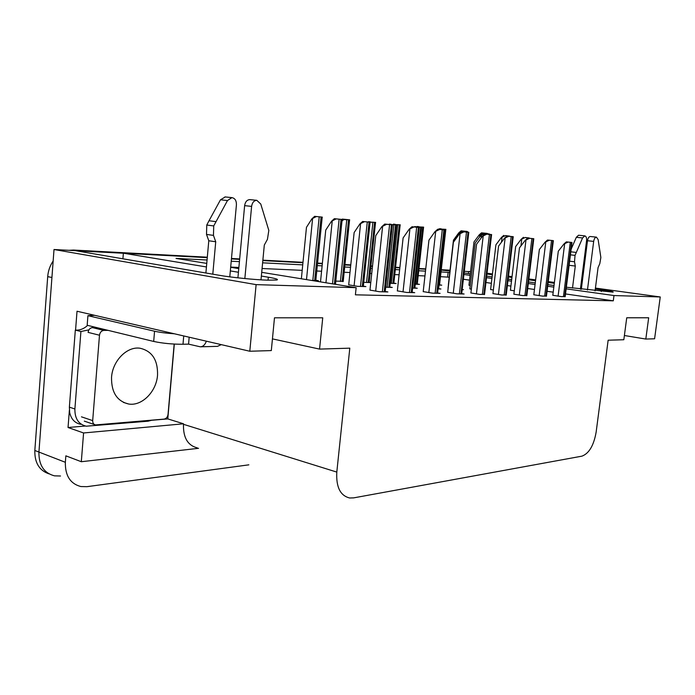 <?xml version="1.0" encoding="UTF-8"?>
<svg xmlns="http://www.w3.org/2000/svg" width="695" height="695" viewBox="0 0 695 695"><rect width="100%" height="100%" fill="white"/><g stroke="black" fill="none" stroke-linecap="round" stroke-linejoin="round"><path stroke-width="1.04" d="M566.356 287.226L613.112 292.135C613.911 291.787 610.036 291.005 601.47 289.806L595.32 288.964M60.508 476.005L54.462 475.84C43.915 473.017 38.738 465.094 38.929 452.063L54.01 249.514L75.234 250.643L219.776 275.376C231.496 277.427 254.822 279.772 267.479 280.172L276.584 280.033C279.051 279.503 276.297 278.565 268.313 277.209L261.355 276.063M174.315 344.077L167.79 418.903L151.831 420.275M85.329 426.018L68.04 427.512L69.37 410.354M75.564 330.134L77.023 311.238L249.8 351.244L271.311 350.584L274.482 317.815L322.741 317.815L319.552 349.099L349.802 348.16L336.806 472.087C336.006 487.099 340.307 495.735 349.698 497.994L353.668 497.872L581.897 456.163C589.013 453.548 593.756 445.547 596.136 432.16L608.142 340.211L623.832 339.733L626.734 317.78L648.678 317.78L645.811 339.056L654.594 338.786L660.25 296.965L595.433 288.078M167.79 418.903L183.541 423.794L83.582 432.968L68.04 427.512M183.541 423.794L183.489 424.315C183.098 437.598 187.72 445.46 197.363 447.901M83.582 432.968L81.315 461.723L198.579 448.301M248.853 464.833L86.945 486.674L80.872 486.552C70.282 483.755 65.104 475.667 65.356 462.297L65.851 455.842L81.315 461.723M261.711 272.336L356.144 287.678L256.116 284.629L249.8 351.244M256.116 284.629L54.01 249.514M581.698 286.192L580.794 286.071M554.401 282.448L548.268 281.605M535.636 279.877L528.878 278.947M512.041 276.645L508.497 276.158M492.46 273.952L487.039 273.213M581.585 287.07L580.681 286.948M554.297 283.308L548.164 282.465M535.532 280.728L528.773 279.798M511.937 277.479L508.393 276.992M492.364 274.777L486.943 274.03M470.524 271.771L468.595 271.51L470.541 271.606M449.995 270.52L441.238 270.06L449.943 271.015M464.104 272.987L470.28 273.847M486.7 276.132L492.112 276.888M508.141 279.121L511.685 279.607M528.513 281.953L535.263 282.891M547.895 284.655L554.019 285.506M206.441 266.958L123.371 253.197L207.275 257.645L75.963 250.765M231.435 258.922L239.636 259.365L231.435 258.922M262.823 260.59L302.951 262.719L262.823 260.59M317.528 263.492L322.332 263.753L317.528 263.492M344.92 264.943L350.732 265.255L344.92 264.943M370.878 266.324L372.485 266.411L370.878 266.324M395.524 267.627L399.851 267.862L395.524 267.627M418.946 268.869L425.705 269.234L418.946 268.869M238.437 272.258L230.332 270.92M207.067 259.991L176.035 258.41L206.754 263.405M230.671 267.288L238.776 268.609M449.769 272.51L441.03 271.919M425.496 271.12L418.738 270.781M399.634 269.808L395.316 269.582M372.277 268.409L370.67 268.331M350.515 267.306L344.703 267.01M322.124 265.855L317.311 265.612M302.742 264.865L262.614 262.823M239.419 261.641L231.227 261.224M660.25 296.965L613.98 295.549L566.147 288.842M553.819 287.113L547.695 286.253M535.072 284.481L528.322 283.534M511.494 281.171L507.949 280.676M491.93 278.426L486.517 277.661M470.107 275.359L463.93 274.49M468.361 273.578L468.595 271.51M122.911 258.801L123.371 253.197M624.388 335.511L645.811 339.056M272.44 338.882L319.552 349.099M356.144 287.678L355.397 294.819L613.294 300.822L613.98 295.549M449.231 277.218L440.491 276.662M424.958 275.95L418.199 275.646M399.095 274.768L394.769 274.577M371.729 273.526L370.122 273.448M349.976 272.527L344.164 272.266M321.577 271.232L316.764 271.015M302.195 270.346L262.067 268.513M238.88 267.453L230.688 267.08M447.606 276.984L448.145 272.275M613.294 300.822L565.504 293.942M553.194 292.169L547.069 291.292M534.455 289.476L527.714 288.512M510.903 286.088L507.367 285.584M491.356 283.282L485.944 282.5M469.551 280.146L463.374 279.251M369.966 290.093L379.357 291.709L387.888 291.943L385.23 291.509M397.34 290.875L406.671 292.447L414.724 292.664L412.161 292.256M423.212 291.613L432.472 293.151L440.091 293.351L437.615 292.969M447.693 292.308L456.884 293.811L464.095 294.002L461.715 293.637M470.906 292.969L480.019 294.437L484.563 294.272M513.883 294.193L522.822 295.592L526.862 295.445M533.812 294.758L542.673 296.131L546.487 295.983M552.803 295.297L561.569 296.643L565.183 296.504M492.937 293.594L501.964 295.028L506.247 294.871M348.69 284.828L357.543 286.331L365.909 286.601L363.346 286.192M385.69 287.235L392.275 287.443L389.799 287.052M412.621 288.095L417.252 288.243L414.863 287.869M438.076 288.911L440.943 288.998L438.632 288.642M462.175 289.676L463.452 289.719L462.192 289.528M469.855 288.851L471.349 289.137M490.618 289.537L493.363 290.006M510.408 290.197L514.283 290.823M468.969 285.193L470.254 285.445M415.262 284.203L419.502 284.359L417.269 284.02M390.208 283.299L396.15 283.517L393.839 283.16M370.774 282.5L369.193 282.248M363.754 282.335L370.765 282.596M335.798 281.119L343.226 281.293M439.04 285.072L441.733 285.167L439.561 284.837M311.664 280.45L318.388 280.693L315.834 280.285M464.295 271.276L468.586 271.623M54.462 475.84C43.915 473.017 38.738 465.094 38.929 452.063L51.925 277.496L47.703 276.636C48.172 270.868 49.988 265.655 53.159 260.999M49.058 473.877C39.311 470.567 34.576 462.766 34.828 450.473L47.703 276.636M69.048 250.313L73.54 250.044L207.31 257.193M231.478 258.488L239.679 258.922M262.866 260.165L302.994 262.31M317.563 263.092L322.376 263.344M344.955 264.552L350.775 264.865M370.921 265.942L372.529 266.029M395.568 267.262L399.886 267.488M418.989 268.513L425.748 268.869M441.282 269.703L450.039 270.173M301.361 278.773L306.469 227.317L311.907 218.803L316.39 216.536L322.289 217.118L322.072 218.395M311.907 218.803L314.635 216.345L322.289 217.118M314.635 216.345L316.39 216.536M320.499 281.883L325.738 230.106L331.506 221.253L336.206 218.89L342.235 219.481L342.01 220.749M331.506 221.253L334.347 218.682L342.235 219.481M334.347 218.682L336.206 218.89M369.957 290.18L375.76 235.622L381.842 226.666L386.698 224.285L392.51 224.859L392.301 225.884M381.842 226.666L384.743 224.068L392.51 224.859M384.743 224.068L386.698 224.285M229.784 276.853L236.422 204.834C236.482 200.647 234.98 198.24 231.913 197.623L227.482 200.534L213.73 225.927L206.771 225.032L209.013 220.758L220.489 199.795L227.482 200.534M200.655 346.796L217.422 346.362L221.288 344.642M94.616 315.313L87.918 315.669L87.17 325.269L153.691 341.445C162.63 343.347 172.395 344.286 182.993 344.26L188.562 344.129L189.179 337.205M80.716 424.306C74.904 423.125 71.229 419.233 69.674 412.63L69.37 407.157L75.321 330.116L76.05 330.16C80.316 330.221 84.173 328.631 87.622 325.382M152.153 420.145L148.052 421.205L86.223 426.2C78.526 424.306 74.747 418.564 74.886 408.981L80.915 331.515L75.321 330.116M93.234 326.746L92.261 327.623M88.908 329.873L80.915 331.515M91.471 315.599L92.487 314.818M87.918 315.669L154.559 331.228C159.798 332.392 166.426 333.253 174.428 333.791M188.562 344.129L200.273 346.805C203.01 346.692 205.042 344.816 206.372 341.184M260.99 279.85L264.309 245.04L267.445 239.323L268.826 230.419L260.764 204.035L256.811 200.325C253.97 200.525 252.242 202.549 251.607 206.389L244.848 278.556M237.916 277.835L244.631 205.642L251.607 206.389M250.131 199.639L249.826 199.613C246.986 199.812 245.257 201.819 244.631 205.642M215.728 241.756L208.787 240.765L206.511 234.432L213.461 235.379L215.728 241.756L212.792 274.186M205.894 273.005L208.787 240.765M225.249 196.946L220.489 199.795M206.511 234.432L206.771 225.032M213.461 235.379L213.73 225.927M215.971 221.627L209.013 220.758M341.975 221.062L344.086 219.273L349.672 219.828L349.472 220.923M341.931 219.446L349.672 219.828M342.34 219.081L344.086 219.273M369.983 222.209L375.621 222.391L375.448 223.312M368.202 222.018L375.621 222.391M368.585 221.679L370.322 221.87M394.899 224.65L400.242 224.824L400.085 225.597M393.118 224.476L400.242 224.824M393.483 224.138L395.212 224.329M418.555 226.978L423.637 227.143L423.507 227.76M416.783 226.805L423.637 227.143M417.139 226.483L418.85 226.666M348.69 284.907L354.137 232.564L359.871 223.964L364.484 221.67L370.183 222.235L369.983 223.304M359.871 223.964L362.642 221.47L370.183 222.235M362.642 221.47L364.484 221.67M390.868 224.676L396.61 224.841L396.437 225.727M388.965 224.485L396.61 224.841M389.382 224.103L391.216 224.303M416.183 227.152L421.63 227.3L421.483 228.021M414.29 226.97L421.63 227.3M414.707 226.596L416.522 226.796M440.178 229.506L445.365 229.637L445.243 230.201M438.31 229.324L445.365 229.637M438.71 228.968L440.517 229.159M397.332 290.953L403.109 237.951L409.147 229.263L413.916 226.952L419.398 227.491L419.224 228.325M409.147 229.263L411.979 226.744L419.398 227.491M411.979 226.744L413.916 226.952M423.203 291.692L428.945 240.157L434.94 231.713L439.622 229.472L444.809 229.984L444.661 230.636M434.94 231.713L437.694 229.263L444.809 229.984M437.694 229.263L439.622 229.472M447.684 292.387L453.401 242.234L459.343 234.033L463.939 231.861L468.847 232.339L468.734 232.825M459.343 234.033L462.027 231.652L468.847 232.339M462.027 231.652L463.939 231.861M470.897 293.038L476.579 244.214L482.46 236.231L486.978 234.119L491.547 234.901M482.46 236.231L485.084 233.911L491.626 234.571M485.084 233.911L486.978 234.119M157.539 375.118C157.921 359.984 152.083 351.027 140.025 348.23C127.124 346.153 112.547 360.757 111.539 377.35C111.322 392.362 117.038 401.25 128.679 404.021C142.006 406.332 156.488 391.511 157.539 375.118M108.09 330.36L103.885 330.403C101.435 330.716 99.967 332.323 99.489 335.225L92.687 420.605C92.644 423.012 93.59 424.463 95.528 424.932L164.107 419.111C166.279 418.659 167.591 417.078 168.042 414.385L174.167 344.068M103.885 330.403L92.478 327.614C90.029 327.918 88.578 329.508 88.1 332.384L99.489 335.225M580.403 289.172L586.571 240.661C586.78 237.855 586.189 236.257 584.799 235.883L582.566 237.951L575.043 255.378L570.421 254.839M595.068 290.918L598.065 267.592L599.811 263.631L600.862 257.489L598.134 239.584L596.44 237.143C595.068 237.316 594.147 238.733 593.678 241.391L587.449 290.067M581.307 289.294L587.492 240.731L593.678 241.391M596.44 237.143L590.255 236.5C588.882 236.674 587.961 238.081 587.492 240.731M569.631 261.181L574.513 261.78L575.286 266.055L572.498 288.078M575.286 266.055L569.109 265.29M584.799 235.883L578.561 235.231L576.329 237.29L571.134 249.21M574.513 261.78L575.043 255.378M576.277 252.441L570.803 251.807M441.047 229.194L445.895 229.341L445.79 229.819M439.292 229.02L445.895 229.341M439.64 228.707L441.342 228.89M467.092 231.444L461.072 230.827L467.057 231.435M448.405 284.49L453.453 240.175L458.7 232.929L459.473 233.007M458.7 232.929L461.072 230.827M468.96 285.254L473.981 241.973L479.185 234.901L483.173 233.025L487.256 233.668M479.185 234.901L481.505 232.842L487.308 233.433M481.505 232.842L483.173 233.025M467.891 231.861L461.506 231.209L467.848 231.861M448.049 288.19L453.409 241.139L458.978 233.451L459.916 233.529M458.978 233.451L461.506 231.209M469.846 288.911L475.18 243.024L480.705 235.527L484.936 233.537L489.254 234.25M480.705 235.527L483.173 233.346L489.323 233.972M483.173 233.346L484.936 233.537M490.609 289.598L495.909 244.814L501.382 237.508L505.543 235.57L509.678 236.126M509.661 236.317L505.543 235.57M501.382 237.508L503.788 235.379M510.408 290.249L515.664 246.517L521.085 239.393L525.177 237.499L529.147 237.933M529.112 238.229L525.177 237.499M521.085 239.393L523.439 237.308M492.929 293.664L498.567 246.082L504.396 238.316L508.827 236.257L513.205 236.882M504.396 238.316L506.959 236.057L513.249 236.691M506.959 236.057L508.827 236.257M513.874 294.263L519.469 247.863L525.238 240.305L529.59 238.298L533.777 238.759M526.836 295.705L533.795 238.706L529.59 238.298M525.238 240.305L527.748 238.098M552.803 240.583L547.512 240.036L552.803 240.583L545.914 296.218M533.803 294.828L539.355 249.557L545.062 242.181L549.345 240.235M545.062 242.181L547.512 240.036M571.481 242.416L566.347 241.877L571.481 242.416L564.653 296.73M552.794 295.366L558.302 251.173L563.949 243.98L568.154 242.077M563.949 243.98L566.347 241.877M601.253 291.526L601.47 289.806M268.035 280.189L268.313 277.209M65.356 462.297L34.828 450.473M336.806 472.087L183.489 424.315M73.54 250.044L77.814 250.773M314.67 280.563L321.073 217.005M312.82 280.493L319.214 216.823M306.495 279.607L312.559 218.873M334.373 284.142L341.019 219.377M332.497 283.838L339.125 219.186M325.938 282.769L332.193 221.323M384.187 291.839L391.415 224.763M382.363 291.796L389.591 224.581M375.691 291.118L382.571 226.752M183.732 335.946L182.993 344.26M74.886 408.981L69.37 407.157M154.559 331.228L153.691 341.445M342.157 281.553L348.551 219.724M340.402 281.492L346.796 219.55M368.211 282.5L374.596 222.296M366.543 282.439L372.928 222.131M392.936 283.395L399.304 224.746M391.355 283.343L397.722 224.589M416.435 284.246L422.777 227.065M362.295 286.488L369.08 222.139M360.496 286.427L367.281 221.957M354.094 285.775L360.549 224.042M388.835 287.339L395.603 224.746M387.141 287.278L393.909 224.581M413.977 288.138L420.718 227.222M411.214 292.569L418.407 227.404M409.485 292.526L416.687 227.239M403.022 291.865L409.868 229.35M436.755 293.264L443.905 229.906M435.122 293.221L442.281 229.75M428.841 292.578L435.652 231.8M460.924 293.916L468.03 232.269M459.378 293.881L466.493 232.121M453.27 293.247L460.047 234.119M483.833 294.541L490.896 234.51M482.365 294.498L489.428 234.371M476.431 293.889L483.164 236.309M92.687 420.605L81.471 416.835M576.329 237.29L582.566 237.951M479.55 237.091L479.802 234.971M481.062 238.124L481.357 235.596M501.477 242.208L502.025 237.577M527.236 238.541L527.331 237.725M520.946 245.926L521.728 239.462M505.578 295.132L512.589 236.639M504.179 295.088L511.199 236.5M498.411 294.489L505.091 238.394M526.245 295.688L533.195 238.663M524.916 295.653L531.875 238.533M519.295 295.071L525.924 240.374M544.645 296.183L551.543 240.461M539.164 295.618L545.74 242.26M563.445 296.695L570.282 242.294M558.102 296.139L564.618 244.058M315.799 280.598L322.202 217.109M335.477 284.325L342.14 219.481M385.186 291.865L392.414 224.85M224.919 196.911L231.913 197.623M249.826 199.613L256.811 200.325M343.191 281.597L349.585 219.82M369.158 282.535L375.543 222.391M393.813 283.43L400.172 224.824M417.243 284.281L423.576 227.135M363.311 286.522L370.096 222.235M389.765 287.365L396.532 224.833M414.828 288.164L421.561 227.3M438.606 288.929L445.304 229.637M412.126 292.595L419.32 227.491M437.581 293.29L444.739 229.984M461.68 293.942L468.795 232.339M484.528 294.558L491.591 234.58M128.679 404.021L123.415 402.405M94.52 424.593L84.312 421.135M439.535 285.089L445.843 229.341M506.221 295.149L513.223 236.7M546.452 296.235L553.35 240.635M565.157 296.739L571.985 242.459"/></g></svg>
